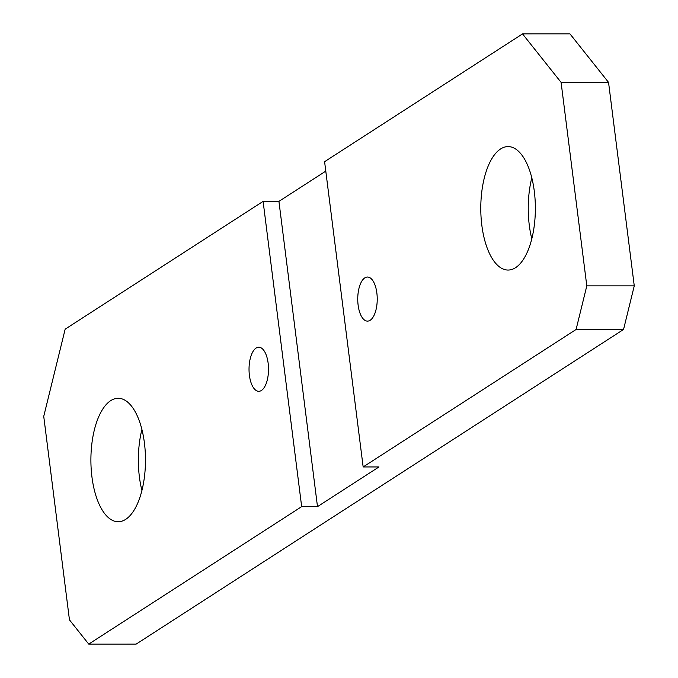 <?xml version="1.0" encoding="UTF-8"?>
<svg xmlns="http://www.w3.org/2000/svg" width="678" height="678" viewBox="0 0 678 678"><rect width="100%" height="100%" fill="white"/><g stroke="black" fill="none" stroke-linecap="round" stroke-linejoin="round"><path stroke-width="1.02" d="M249.402 375.307A22.043 9.746 -90 0 0 258.776 391.299A22.043 9.746 -90 0 0 268.141 363.205A22.043 9.746 -90 0 0 258.767 347.212A22.043 9.746 -90 0 0 249.402 375.307M358.12 305.125A22.043 9.746 -90 0 0 367.493 321.118A22.043 9.746 -90 0 0 376.858 293.023A22.043 9.746 -90 0 0 367.484 277.031A22.043 9.746 -90 0 0 358.12 305.125M531.798 177.814A61.723 27.29 -90 0 0 529.289 225.249A61.723 27.29 -90 0 0 531.806 238.817M481.829 225.257A61.723 27.29 -90 0 0 508.085 270.047A61.723 27.29 -90 0 0 534.315 191.374A61.723 27.29 -90 0 0 508.059 146.592A61.723 27.29 -90 0 0 481.829 225.257M141.905 429.505A61.723 27.29 -90 0 0 139.397 476.939A61.723 27.29 -90 0 0 141.922 490.508M91.945 476.948A61.723 27.29 -90 0 0 118.192 521.738A61.723 27.29 -90 0 0 144.431 443.065A61.723 27.29 -90 0 0 118.175 398.283A61.723 27.29 -90 0 0 91.945 476.948M325.779 171.127L278.929 201.374L263.106 201.383L65.164 329.161L43.739 416.36L69.453 619.861L88.733 644.1L136.185 644.092L623.548 329.474L634.261 285.879L608.547 82.377L569.986 33.9L522.535 33.908L324.593 161.686L363.154 466.947L576.088 329.483L623.548 329.474M278.929 201.374L317.49 506.635L301.668 506.635L88.733 644.1M317.49 506.635L378.968 466.947L363.154 466.947M263.106 201.383L301.668 506.635M576.088 329.483L586.801 285.887L561.096 82.385L522.535 33.908M586.801 285.887L634.261 285.879M561.096 82.385L608.547 82.377"/></g></svg>
